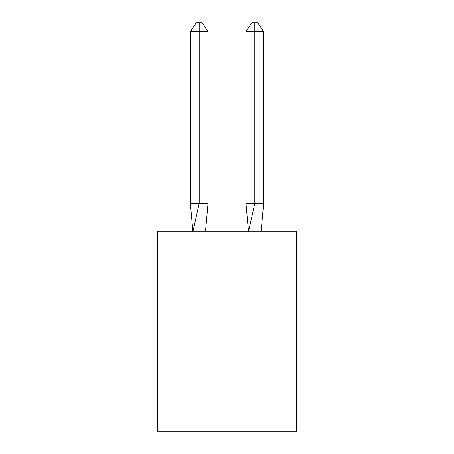 <?xml version="1.0" encoding="UTF-8"?>
<svg xmlns="http://www.w3.org/2000/svg" width="454" height="454" viewBox="0 0 454 454"><rect width="100%" height="100%" fill="white"/><g stroke="black" fill="none" stroke-linecap="round" stroke-linejoin="round"><path stroke-width="0.68" d="M296.49 231.171L296.49 431.3L157.51 431.3L157.51 231.171L296.49 231.171M205.526 231.171L208.051 203.375L208.051 31.644L199.204 31.644L199.204 203.375L208.051 203.375L202.739 203.375M199.204 22.7L199.204 203.375L190.362 203.375L192.876 231.171L190.362 203.375L192.876 231.171L190.362 203.375L192.876 231.171L190.362 203.375L192.876 231.171L190.362 203.375L192.876 231.171L190.362 203.375L192.876 231.171L190.362 203.375L190.362 31.644L196.259 22.7L202.155 22.7L208.051 31.644M254.796 31.644L254.796 22.7L257.741 22.7L263.638 31.644L254.796 31.644L254.796 22.7L254.796 31.644L254.796 22.7L254.796 31.644L254.796 22.7L254.796 31.644L254.796 22.7L254.796 31.644L254.796 22.7L254.796 31.644L245.949 31.644L245.949 203.375L254.796 203.375L254.796 22.7L251.845 22.7L245.949 31.644M199.204 31.644L199.204 203.375L199.204 31.644L199.204 203.375L199.204 31.644L199.204 203.375L199.204 31.644L199.204 203.375L199.204 31.644L199.204 203.375L199.204 31.644L190.362 31.644M192.95 231.585L199.204 203.375M263.638 31.644L263.638 203.375L254.796 203.375L248.542 231.585M248.474 231.171L245.949 203.375M263.638 203.375L261.124 231.171"/></g></svg>
